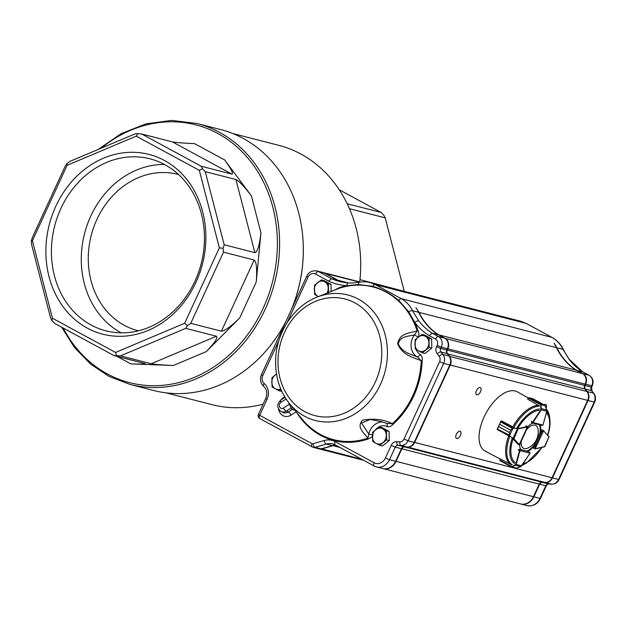 <?xml version="1.0" encoding="UTF-8"?>
<svg xmlns="http://www.w3.org/2000/svg" width="626" height="626" viewBox="0 0 626 626"><rect width="100%" height="100%" fill="white"/><g stroke="black" fill="none" stroke-linecap="round" stroke-linejoin="round"><path stroke-width="0.94" d="M359.739 281.935A133.894 114.073 -75.6 0 0 278.625 145.295L232.692 133.494M166.062 392.854L211.995 404.654A133.894 114.073 -75.6 0 0 263.116 404.161M286.293 320.684A134.7 114.761 104.4 0 1 153.722 390.522L129.997 384.427A134.7 114.761 -75.6 0 0 265.236 309.087A134.7 114.761 -75.6 0 0 197.026 123.502L220.743 129.598A134.7 114.761 104.4 0 1 291.411 309.557M116.968 356.366L130.834 363.886C140.553 364.215 145.326 364.136 145.177 363.643L114.128 355.638L120.513 355.881L151.187 363.761L216.408 336.24L185.734 328.36L187.518 325.653L190.75 323.313L221.424 331.193L254.156 260.033C256.511 261.934 257.208 269.243 256.245 281.966L260.948 232.809C259.485 245.408 257.458 252.02 254.86 252.646L235.924 179.529L205.25 171.649L224.186 244.766L254.86 252.646M216.408 336.24C218.028 337.743 214.671 342.852 206.322 351.577L239.695 317.961C230.853 326.553 224.757 330.966 221.424 331.193M130.834 363.886L173.332 365.498C162.142 365.021 154.755 364.442 151.187 363.761M235.924 179.529C239.093 181.086 244.242 186.525 251.37 195.828L224.648 159.935C231.284 169.114 233.701 173.848 231.91 174.138L172.4 141.891L141.726 134.011L201.236 166.258L231.91 174.138M359.981 279.65L404.177 291.317M404.146 290.996L385.209 217.879L349.449 208.693M347.187 203.747L381.195 212.48L383.926 215.367L385.209 217.879M138.487 330.802A80.66 68.719 104.4 0 1 137.72 330.614A80.66 68.719 104.4 0 1 96.873 219.483A80.66 68.719 104.4 0 1 177.854 174.372A80.66 68.719 104.4 0 1 178.621 174.576M164.481 164.474A88.782 75.644 -75.6 0 0 84.526 233.67A88.782 75.644 -75.6 0 0 121.233 332.844M194.976 281.152A88.782 75.644 -75.6 0 0 150.013 158.832A88.782 75.644 -75.6 0 0 54.665 226.002A88.782 75.644 -75.6 0 0 105.841 330.81A88.782 75.644 -75.6 0 0 194.976 281.152M195.977 282.279A92.812 79.079 -75.6 0 0 124.222 152.721A92.812 79.079 -75.6 0 0 57.451 297.898A92.812 79.079 -75.6 0 0 195.977 282.279M184.678 323.274L219.366 247.841L199.303 170.342L136.225 136.155L67.092 165.327L32.395 240.752L52.467 318.258L115.544 352.438L184.678 323.274L187.518 325.653M32.395 240.752L31.3 241.002L31.668 244.876L50.604 318L51.888 320.512L54.618 323.392L114.128 355.638M52.467 318.258L51.888 320.512M115.544 352.438L116.6 355.576M67.092 165.327L66.888 163.621L65.104 166.328L32.38 237.497L31.3 241.002M185.734 328.36L120.513 355.881M66.888 163.621L70.12 161.281L135.341 133.768L137.814 133.698L136.225 136.155M254.156 260.033L223.482 252.153L190.75 323.313M223.482 252.153L223.106 248.272L219.366 247.841M141.726 134.011L137.814 133.698M199.303 170.342L202.519 168.77L201.236 166.258M205.25 171.649L202.519 168.77M223.106 248.272L224.186 244.766M381.195 212.48L339.253 189.756M172.4 141.891C175.969 142.564 183.355 143.143 194.545 143.62L224.648 159.935M532.327 423.004L541.936 425.508L542.945 425.109L532.945 422.503L532.241 422.965L532.538 422.323A0.806 0.415 -61.5 0 1 532.648 422.12L531.31 421.392M531.505 422.566L532.241 422.965L532.945 422.503L532.648 422.12L540.942 409.6L540.606 404.74L541.74 404.052L530.778 398.113L528.516 398.113A0.806 0.415 118.5 0 0 528.485 398.167L527.569 399.059A33.491 17.145 -61.5 0 1 527.71 399.059M545.144 405.632L532.108 398.457L543.071 404.404L541.748 404.052L540.661 404.482M533.062 399.302L533.023 398.801L544.777 405.171M527.765 399.247L539.002 405.726M527.71 399.138L529.142 397.792L541.02 404.271M529.76 397.878L541.74 404.052M546.827 411.172L546.764 410.03L541.56 408.676L541.302 409.858L540.942 409.6M546.694 410.1L544.855 405.272M543.071 404.404L532.1 398.457L529.064 397.768L528.516 398.113M543.024 424.858L546.858 411.243L545.183 405.632L540.606 404.74L528.485 398.167L527.671 399.114M540.997 404.756L541.177 408.661M512.811 427.808L510.581 430.156L512.811 427.808L518.242 428.614L527.452 426.47A0.806 0.415 -61.5 0 1 527.585 426.462L519.126 444.898A0.806 0.415 -61.5 0 1 519.079 444.875A0.806 0.415 -61.5 0 1 519.024 444.836L517.96 444.264M527.695 426.893L527.585 426.462L527.295 427.096L517.35 428.943L513.085 438.239L513.907 438.834L509.173 435.735L509.501 432.519L509.173 435.735M513.398 427.175L501.755 421.032L500.964 421.212A0.806 0.415 118.5 0 0 500.917 421.228L497.2 429.334A0.806 0.415 118.5 0 0 497.224 429.358L508.547 435.751M509.212 435.125L497.146 428.943L498.539 426.564L497.2 429.334M512.358 428.27L500.33 421.744M501.481 421.095L500.808 421.188L513.07 428.137L509.353 435.931L497.647 429.819M517.373 428.591L513.07 428.137M518.242 428.614L513.907 438.834L519.51 444.742M509.587 435.727L512.858 438.443M511.81 464.852L500.299 458.968L499.971 460.149L512.099 466.722L511.927 467.168L516.442 468.131L511.951 466.894L515.746 464.375L519.51 450.689A0.806 0.415 -61.5 0 1 519.588 450.47L519.971 449.648L519.995 450.65L530.034 453.185L529.854 452.308M500.284 459.03L500.041 458.905A33.491 17.145 -61.5 0 0 500.151 458.968L499.971 460.149A0.806 0.415 118.5 0 0 499.955 460.212L500.197 458.983M500.041 460.579L499.916 460.008M515.746 464.375L516.192 464.461L515.503 465.329L520.722 466.652L521.669 465.893M512.076 467.192L512.624 467.379L512.076 467.192M514.533 467.896L515.816 468.146M515.229 465.079L512.373 466.973M515.926 468.162L516.442 468.131M516.646 468.052L520.769 466.636L516.669 468.06M534.894 448.952L535.277 448.787L534.455 447.919L534.894 448.952L533.79 448.357M535.073 448.967L543.501 430.954L542.28 430.954L543.391 430.524A0.806 0.415 -61.5 0 1 543.438 430.547A0.806 0.415 -61.5 0 1 543.493 430.586L543.595 430.704M544.55 446.698L549.057 436.565L544.878 446.534L535.355 448.787M549.065 436.909L543.391 430.524M535.308 448.881L544.221 446.862L534.847 448.928M542.445 430.031A0.806 0.415 118.5 0 0 541.654 430.633L540.457 433.247A16.135 8.263 118.5 0 0 539.839 424.96M500.143 458.975L485.189 451.119A33.718 17.262 -61.5 0 1 485.972 413.199A33.718 17.262 -61.5 0 1 517.319 391.837L528.391 398.034M532.828 423.137A16.135 8.263 118.5 0 0 527.812 426.713M531.67 421.603A0.806 0.415 118.5 0 0 531.584 422.628A0.806 0.415 118.5 0 0 531.63 422.652L531.662 422.66M533.845 447.613A0.806 0.415 118.5 0 0 533.868 448.427A0.806 0.415 118.5 0 0 533.97 448.459M527.436 451.377A16.135 8.263 118.5 0 0 535.05 445M515.135 462.536A29.578 15.141 -61.5 0 1 513.046 438.967L518.031 444.327A0.806 0.415 118.5 0 0 518.085 444.374A0.806 0.415 118.5 0 0 518.195 444.397M519.69 444.609A16.135 8.263 118.5 0 0 520.832 449.687L519.369 449.304A0.806 0.415 118.5 0 0 518.547 450.149M539.33 424.835A16.135 8.263 118.5 0 1 539.847 432.918L540.457 433.247M526.982 451.135L526.826 451.049A16.135 8.263 118.5 0 0 534.44 444.671L534.674 444.804M328.548 292.898L328.384 283.703L331.021 284.384L323.986 280.573L321.349 279.892L314.487 285.276L314.651 294.463L317.938 296.309A8.068 6.87 -75.6 0 0 318.462 296.56M328.384 283.703L321.349 279.892M331.021 284.384L331.146 291.442M326.968 293.117A8.068 6.87 -75.6 0 0 328.235 288.242A8.068 6.87 -75.6 0 0 324.636 281.739A8.068 6.87 -75.6 0 0 317.687 282.522A8.068 6.87 -75.6 0 0 314.338 289.807A8.068 6.87 -75.6 0 0 317.938 296.309M276.504 374.004L271.934 377.775L272.107 386.97L279.133 390.78L280.871 389.239M281.833 391.406L279.133 390.78M276.528 374.168A8.068 6.87 -75.6 0 0 275.143 375.029A8.068 6.87 -75.6 0 0 271.794 382.314A8.068 6.87 -75.6 0 0 275.393 388.816A8.068 6.87 -75.6 0 0 280.761 388.981M372.564 432.308L372.728 441.494L376.015 443.341L379.763 445.305L386.633 439.929L386.461 430.743L379.434 426.932L372.564 432.308M386.461 430.743L389.098 431.416L382.063 427.605L379.434 426.932M389.098 431.416L389.262 440.61L386.633 439.929M389.262 440.61L382.4 445.986L379.763 445.305M372.415 436.846A8.068 6.87 -75.6 0 0 376.015 443.341A8.068 6.87 -75.6 0 0 382.971 442.559A8.068 6.87 -75.6 0 0 386.32 435.273A8.068 6.87 -75.6 0 0 382.721 428.779A8.068 6.87 -75.6 0 0 375.764 429.561A8.068 6.87 -75.6 0 0 372.415 436.846M415.116 339.801L415.281 348.995L418.567 350.834L422.315 352.806L429.178 347.422L429.013 338.236L421.979 334.425L415.116 339.801M429.013 338.236L431.643 338.909L424.616 335.098L421.979 334.425M431.643 338.909L431.815 348.103L429.178 347.422M431.815 348.103L424.944 353.479L422.315 352.806M414.968 344.339A8.068 6.87 -75.6 0 0 418.567 350.834A8.068 6.87 -75.6 0 0 425.516 350.051A8.068 6.87 -75.6 0 0 428.865 342.774A8.068 6.87 -75.6 0 0 425.265 336.272A8.068 6.87 -75.6 0 0 418.317 337.054A8.068 6.87 -75.6 0 0 414.968 344.339M521.302 441.103A12.95 6.628 118.5 0 0 527.796 448.083A17.747 17.747 0 0 0 538.031 429.193A12.95 6.628 118.5 0 0 526.513 429.733M546.115 408.152A4.03 2.066 118.5 0 0 545.841 404.435A4.03 2.066 118.5 0 0 544.017 404.764M480.525 391.696A4.03 2.066 118.5 0 0 480.4 387.619A4.03 2.066 118.5 0 0 476.668 390.186A4.03 2.066 118.5 0 0 476.558 394.716A4.03 2.066 118.5 0 0 480.525 391.696M460.423 435.399A4.03 2.066 118.5 0 0 460.298 431.322A4.03 2.066 118.5 0 0 456.565 433.888A4.03 2.066 118.5 0 0 456.456 438.419A4.03 2.066 118.5 0 0 460.423 435.399M380.89 421.47L370.107 419.49L361.499 423.035L368.847 434.139L373.19 435.078M372.415 436.698L368.26 438.975L367.838 438.177C363.972 432.856 355.991 427.018 362.634 420.156C374.113 418.184 383.981 419.381 392.244 423.755L392.901 424.412C391.289 426.298 389.435 427.065 387.345 426.713L387.056 423.379L387.619 423.614L380.06 421.251M334.863 289.979L338.94 287.788L338.799 288.445L316.733 297.264C293.563 306.263 276.285 332.789 275.636 359.872C275.19 376.774 279.791 391.336 289.431 403.543A64.822 55.229 -75.6 0 0 304.643 416.267A64.822 55.229 -75.6 0 0 386.868 361.985A64.822 55.229 -75.6 0 0 319.636 296.184A64.822 55.229 -75.6 0 0 316.733 297.264M387.056 423.379L392.244 423.755A78.86 67.193 -75.6 0 0 421.22 360.756C413.137 357.305 402.197 355.239 397.659 343.76C399.404 333.095 409.866 333.079 417.174 330.919L418.074 330.677C419.13 332.821 419.162 335.027 418.168 337.289L414.522 334.84C408.512 336.491 400.217 335.872 398.308 343.877C402.315 352.751 410.93 354.081 417.542 357.102L420.515 354.606C422.034 356.202 422.581 358.268 422.167 360.803L421.22 360.756L417.542 357.102A14.515 12.371 104.4 0 1 414.522 334.84L417.174 330.919A78.86 67.193 -75.6 0 0 338.799 288.445L327.821 292.772M520.715 503.969A12.903 10.994 -75.6 0 0 520.918 504.024A12.903 10.994 -75.6 0 0 533.876 496.801L539.651 484.234A3.224 2.747 104.4 0 1 542.468 482.364L545.442 482.568A8.068 6.87 -75.6 0 0 552.468 477.881L588.072 400.476A8.068 6.87 -75.6 0 0 587.29 391.563L585.357 389.106A3.224 2.747 104.4 0 1 585.052 385.546L585.639 384.262A8.068 6.87 -75.6 0 0 582.892 373.683L576.562 370.248A64.525 54.978 104.4 0 1 556.89 347.798A32.262 27.489 -75.6 0 0 554.096 343.158L556.483 347.688L419.06 312.39A64.525 54.978 -75.6 0 0 438.724 334.84L445.063 338.275A8.068 6.87 104.4 0 1 447.801 348.862L447.214 350.137A3.224 2.747 -75.6 0 0 447.527 353.698L449.46 356.155A8.068 6.87 104.4 0 1 450.243 365.075L414.639 442.472A8.068 6.87 104.4 0 1 407.604 447.16L404.639 446.956A3.224 2.747 -75.6 0 0 401.822 448.826L396.039 461.393A12.903 10.994 104.4 0 1 383.089 468.616A12.903 10.994 104.4 0 1 382.885 468.561M348.737 282.897A3.224 1.667 93.1 0 0 348.588 282.874C350.161 283.179 353.823 282.944 359.567 282.185A3.224 1.526 80.2 0 0 359.559 282.177C363.745 281.614 367.251 281.739 370.083 282.561L520.589 321.224L526.043 323.36L551.944 337.391C556.733 340.121 560.434 344.112 563.04 349.378L569.23 359.48A64.525 54.978 -75.6 0 0 582.696 371.821L576.562 370.248M370.083 282.561L375.373 284.658L401.274 298.688C406.243 301.458 409.991 305.465 412.495 310.707L418.724 320.817A3.224 1.409 142.5 0 0 414.936 322.617L408.7 311.732L398.864 300.496C390.843 293.868 382.11 289.134 372.673 286.301L358.51 284.533L346.757 285.667A67.749 57.725 104.4 0 1 328.65 281.16L315.543 274.063A6.456 5.501 -75.6 0 0 307.992 277.248L287.068 322.742M418.724 320.817A64.525 54.978 -75.6 0 0 432.183 333.157L438.317 334.738A64.525 54.978 104.4 0 1 418.645 312.288A32.262 27.489 -75.6 0 0 415.86 307.648L419.06 312.39M589.449 375.506A3.224 1.651 118.5 0 0 589.23 375.334A3.224 1.651 118.5 0 0 589.027 375.256L582.696 371.821L569.644 359.739A3.224 1.409 -37.5 0 0 569.23 359.48M278.961 340.356L262.764 375.584A6.456 5.501 -75.6 0 0 264.18 383.527A12.903 10.994 104.4 0 1 267.02 399.419L259.704 415.328L312.022 443.678A1.612 1.377 -75.6 0 0 312.93 443.771L324.229 440.516A19.359 16.495 104.4 0 1 335.121 441.635L374.098 462.755A9.68 8.248 -75.6 0 0 385.428 457.974L391.203 445.407A6.456 5.501 104.4 0 1 396.829 441.659L399.803 441.862A4.836 4.124 -75.6 0 0 404.02 439.053L439.624 361.648A4.836 4.124 -75.6 0 0 439.155 356.304L437.222 353.846A6.456 5.501 104.4 0 1 436.604 346.71L437.191 345.435A4.836 4.124 -75.6 0 0 437.699 343.267L437.691 342.712A4.836 4.124 -75.6 0 0 435.539 339.089L429.139 335.614A67.749 57.725 104.4 0 1 414.936 322.617A79.627 67.843 104.4 0 1 418.074 330.677M429.139 335.614L432.183 333.157L438.521 336.592A8.068 6.87 104.4 0 1 441.26 347.18L440.673 348.455A3.224 2.747 -75.6 0 0 440.986 352.023L442.918 354.48A8.068 6.87 104.4 0 1 443.693 363.393L408.097 440.79A8.068 6.87 104.4 0 1 401.063 445.477L398.089 445.274A3.224 2.747 -75.6 0 0 395.28 447.152L389.497 459.719A12.903 10.994 104.4 0 1 376.539 466.933L382.674 468.506A12.903 10.994 -75.6 0 0 395.632 461.292L401.415 448.725A3.224 2.747 104.4 0 1 404.224 446.854L407.197 447.05A8.068 6.87 -75.6 0 0 414.232 442.371L449.828 364.966A8.068 6.87 -75.6 0 0 449.053 356.053L447.12 353.596A3.224 2.747 104.4 0 1 446.808 350.028L447.394 348.752A8.068 6.87 -75.6 0 0 444.656 338.165L438.317 334.738M342.649 282.162A64.525 54.978 104.4 0 1 337.688 280.205L324.659 273.139A9.68 8.248 -75.6 0 0 323.047 272.513L316.912 270.933A9.68 8.248 104.4 0 1 318.524 271.567L324.659 273.139M315.543 274.063A3.224 1.651 118.5 0 1 318.524 271.567L331.553 278.633L337.688 280.205M335.066 444.789A16.135 13.741 -75.6 0 0 332.735 443.912A16.135 13.741 -75.6 0 0 326.342 444.037L315.042 447.293A4.836 4.124 104.4 0 1 313.125 447.324L319.26 448.905A4.836 4.124 -75.6 0 0 321.177 448.865L332.476 445.61A16.135 13.741 104.4 0 1 335.646 445.125M348.588 282.874A3.224 1.667 93.1 0 0 348.565 282.866L339.574 281.489A64.525 54.978 -75.6 0 1 331.553 278.633L328.65 281.16M348.565 282.866A3.224 1.667 93.1 0 0 346.757 285.667A79.627 67.843 104.4 0 0 338.94 287.788M294.893 410.257L292.209 409.49L294.337 409.576M292.835 407.729L291.027 408.011L289.408 404.208A3.224 1.197 153.8 0 0 289.752 403.95M289.431 403.543L302.053 419.052A78.86 67.193 -75.6 0 0 367.838 438.177L368.847 434.139A14.515 12.371 104.4 0 1 383.284 422.167M383.089 468.616L520.511 503.914A12.903 10.994 -75.6 0 0 533.462 496.7L539.244 484.133A3.224 2.747 104.4 0 1 542.061 482.255L545.027 482.458A8.068 6.87 -75.6 0 0 552.062 477.779L587.665 400.374A8.068 6.87 -75.6 0 0 586.883 391.461L584.95 389.004A3.224 2.747 104.4 0 1 584.637 385.436L585.224 384.161A8.068 6.87 -75.6 0 0 582.485 373.573L576.147 370.146L438.724 334.84M576.147 370.146A64.525 54.978 104.4 0 1 556.483 347.688M347.892 282.827L338.103 280.315A64.525 54.978 -75.6 0 0 342.86 282.201M323.251 272.568A9.68 8.248 104.4 0 1 323.454 272.615A9.68 8.248 104.4 0 1 325.066 273.249L338.103 280.315M335.849 445.235A16.135 13.741 -75.6 0 0 332.883 445.72L321.584 448.967A4.836 4.124 104.4 0 1 319.667 449.006A4.836 4.124 104.4 0 1 319.463 448.952M291.755 308.798A133.894 114.073 -75.6 0 0 303.148 242.364M280.268 331.428A133.894 114.073 -75.6 0 0 286.09 321.122M63.179 328.032A133.088 113.384 -75.6 0 0 163.707 385.217A133.088 113.384 -75.6 0 0 263.194 308.219A133.088 113.384 -75.6 0 0 241.206 150.866A133.088 113.384 -75.6 0 0 101.193 148.174M239.695 317.961L256.245 281.966M173.332 365.498L206.322 351.577M260.948 232.809L251.37 195.828M541.756 425.445L532.421 423.012M542.961 425.077L546.788 411.29L541.302 409.858L533.016 422.378M533.016 398.801L530.778 398.113M541.928 425.508L542.992 424.984M527.616 426.893L526.106 425.743M510.589 430.14L499.618 424.209L510.589 430.14L509.501 432.511L498.531 426.58L509.501 432.519M519.447 444.703L513.492 438.967M499.626 424.201L498.531 426.58M528.54 451.534L519.322 449.304M519.588 450.47L518.172 449.961M520.762 449.562L527.632 451.299L520.769 449.57M511.912 467.152L500.166 460.791L511.912 467.152M519.948 450.775L516.192 464.461L521.701 465.854L530.05 453.154M541.662 430.618L542.28 430.954L534.455 447.919L533.485 447.387M534.581 444.75L539.995 432.996M543.376 430.524L542.155 429.866M540.097 433.051L533.962 446.354M543.564 430.985L542.1 429.819M514.462 463.514A30.721 15.728 -61.5 0 1 512.217 438.27M516.99 427.887A30.721 15.728 -61.5 0 1 539.526 409.005M546.725 411.72A30.721 15.728 -61.5 0 1 549.902 419.788A30.721 15.728 -61.5 0 1 547.789 435.195M524.549 464.101A32.849 16.816 -61.5 0 1 522.233 465.118L526.403 463.162A30.721 15.728 -61.5 0 1 522.553 464.641M546.584 409.435A32.849 16.816 -61.5 0 1 549.683 417.73L549.902 419.788C550.379 424.561 549.628 429.874 547.648 435.719M513.836 427.535A32.849 16.816 -61.5 0 1 539.346 406.172M512.358 464.844A32.849 16.816 -61.5 0 1 509.814 436.275M511.309 464.821A33.319 17.058 -61.5 0 1 508.703 435.829M512.764 426.987A33.319 17.058 -61.5 0 1 538.696 405.28M518.14 427.902A29.578 15.141 -61.5 0 1 539.182 410.273M546.428 412.808A29.578 15.141 -61.5 0 1 547.625 435.015M541.803 447.465A29.578 15.141 -61.5 0 1 523.086 463.827M281.176 411.572L282.999 412.456A6.956 5.924 -75.6 0 0 288.312 412.018L292.209 409.49L291.027 408.011L286.176 411.157A6.542 5.579 104.4 0 1 281.176 411.572C276.794 407.972 276.692 404.13 280.863 400.045A3.224 1.236 57.1 0 0 280.98 402.33A3.333 2.84 -75.6 0 0 279.65 406.861A3.333 2.84 -75.6 0 0 283.5 408.042A3.224 1.236 57.1 0 0 286.176 411.157L288.312 412.018A3.224 1.236 -122.9 0 1 290.988 415.14A10.165 8.662 104.4 0 1 278.523 408.966M280.8 400.084A10.165 8.662 104.4 0 1 283.304 397.76A3.224 1.236 -122.9 0 1 283.523 398.316M304.862 411.681A60.229 51.309 -75.6 0 0 381.774 351.436A60.229 51.309 -75.6 0 0 303 308.751A60.229 51.309 -75.6 0 0 304.862 411.681M368.26 438.975A79.627 67.843 104.4 0 1 296.763 412.557M582.892 373.683L589.027 375.256A8.068 6.87 104.4 0 1 591.773 385.843L591.187 387.118A3.224 2.747 -75.6 0 0 591.492 390.687L593.425 393.144L587.29 391.563M551.944 484.156A3.224 1.667 -86.1 0 1 551.733 484.164C555.066 484.18 557.523 482.623 559.096 479.485L558.603 479.461L594.207 402.056L594.7 402.08C596.015 398.958 595.725 396.055 593.839 393.394A3.224 1.416 141.8 0 0 593.425 393.144A8.068 6.87 104.4 0 1 594.207 402.056L588.072 400.476M593.839 393.394L591.906 390.937A3.224 1.416 141.8 0 0 591.492 390.687L585.357 389.106M591.906 390.937L591.68 387.15L585.052 385.546M591.68 387.15L592.266 385.866L585.639 384.262M398.864 300.496A3.224 1.479 117.9 0 1 401.274 298.688L551.944 337.391A3.224 1.823 -61 0 1 552.155 337.477C557.038 340.223 560.81 344.284 563.478 349.668L563.478 349.668A3.224 1.135 -26.2 0 0 563.04 349.378L556.89 347.798M408.7 311.732A3.224 1.244 154.7 0 1 412.495 310.707L418.645 312.288M520.589 321.224L526.216 323.423A3.224 1.479 -62.1 0 0 526.2 323.415A3.224 1.479 -62.1 0 0 526.043 323.36L375.373 284.658A3.224 1.823 119 0 0 372.673 286.301M552.468 477.881L558.603 479.461A8.068 6.87 104.4 0 1 551.576 484.141L548.603 483.937A3.224 2.747 -75.6 0 0 545.786 485.815L540.011 498.382L533.876 496.801M539.651 484.234L546.287 485.839L540.504 498.406L540.011 498.382A12.903 10.994 104.4 0 1 527.053 505.597L520.918 504.024M548.924 483.961A3.224 1.667 -86.1 0 1 548.759 483.968A3.224 1.667 -86.1 0 1 548.603 483.937L542.468 482.364M546.287 485.839C547.312 484.258 548.133 483.632 548.759 483.968L551.733 484.164A3.224 1.667 -86.1 0 1 551.576 484.141L545.442 482.568M526.2 323.423L552.155 337.484A3.224 1.823 -61 0 1 552.163 337.484A3.224 1.823 -61 0 1 552.375 337.641M416.22 349.535A11.291 9.617 -75.6 0 0 420.515 354.606M422.167 360.803A79.627 67.843 104.4 0 1 392.901 424.412M387.345 426.713A11.291 9.617 -75.6 0 0 375.874 429.475M296.145 411.798L290.988 415.14M283.304 397.76L284.728 396.837M439.155 356.304A3.224 1.416 -38.2 0 1 442.918 354.48L449.053 356.053M439.624 361.648L443.693 363.393L449.828 364.966M437.222 353.846A3.224 1.416 -38.2 0 1 440.986 352.023L447.12 353.596M436.604 346.71L440.673 348.455L446.808 350.028M437.191 345.435L441.26 347.18L447.394 348.752M435.539 339.089A3.224 1.651 -61.5 0 1 438.521 336.592L444.656 338.165M339.574 281.489A64.525 54.978 -75.6 0 0 348.4 282.874M312.93 443.771A3.224 1.51 -106.1 0 0 315.042 447.293L321.177 448.865M260.001 418.661A3.224 1.651 -61.5 0 1 259.798 418.583L313.125 447.324A4.836 4.124 104.4 0 1 312.319 447.011A3.224 1.651 -61.5 0 1 312.124 446.933A3.224 1.651 -61.5 0 1 312.022 443.678M324.229 440.516A3.224 1.51 73.9 0 0 326.342 444.037L332.476 445.61M385.428 457.974L389.497 459.719L395.632 461.292M374.098 462.755A3.224 1.651 118.5 0 0 374.191 466.01L376.539 466.933A12.903 10.994 104.4 0 1 374.395 466.088A3.224 1.651 118.5 0 1 374.191 466.01L335.223 444.89A3.224 1.651 118.5 0 0 335.419 444.969M391.203 445.407L395.28 447.152L401.415 448.725M396.829 441.659A3.224 1.667 93.9 0 0 398.089 445.274L404.224 446.854M399.803 441.862A3.224 1.667 93.9 0 0 401.063 445.477L407.197 447.05M404.02 439.053L408.097 440.79L414.232 442.371M335.121 441.635A3.224 1.651 118.5 0 0 335.223 444.89L332.735 443.912M259.798 418.583A3.224 1.651 -61.5 0 1 259.704 415.328L258.405 414.396A3.224 3.224 0 0 0 259.798 418.583M258.405 414.396L265.721 398.488L267.02 399.419M265.721 398.488C267.576 393.433 266.926 389.411 263.773 386.438A3.224 1.573 -50.6 0 1 264.18 383.527M263.773 386.438C260.408 383.19 259.641 379.262 261.472 374.653L262.764 375.584M261.472 374.653L306.693 276.316L307.992 277.248M359.559 282.177A3.224 1.526 80.2 0 0 358.51 284.533M283.5 408.042L289.408 404.208A78.219 66.638 104.4 0 1 288.594 402.495M286.098 399.012L280.98 402.33M586.883 391.461L449.218 356.272M584.95 389.004L447.293 353.815M584.637 385.436L446.831 349.973M585.224 384.161L447.418 348.698M582.485 373.573L444.969 338.353M359.723 282.154L324.98 273.319M361.828 459.304L321.474 448.779M340.231 447.606L332.774 445.532M533.462 496.7L395.663 461.229M539.244 484.133L401.438 448.67M542.061 482.255L404.607 446.878M545.027 482.458L407.573 447.066M552.062 477.779L414.255 442.308M587.665 400.374L449.859 364.911M197.026 123.502L171.673 120.403L145.936 123.854L121.076 133.682L98.298 149.395M61.653 327.202L74.353 347.313L90.394 363.949L109.174 376.476L129.997 384.427M532.241 422.973L531.521 422.581M517.992 444.288L519.658 444.679L527.788 426.955L526.294 425.758M520.754 466.66L530.081 453.185L528.587 451.557M499.861 460.016L500.158 460.783M539.956 432.981L534.541 444.726M546.412 408.966L549.683 417.73M526.403 463.162L542.124 447.394M540.504 498.406C537.476 504.188 532.992 506.583 527.053 505.597M594.7 402.08L559.096 479.485M592.266 385.866C593.933 381.414 592.916 377.901 589.23 375.334L582.892 371.899M563.478 349.668C567.078 356.515 567.813 357.172 569.644 359.739M306.693 276.316C308.634 272.146 312.038 270.354 316.912 270.933M280.863 400.045L285.033 397.338M360.255 282.068L323.454 272.615M363.683 460.313L319.667 449.006"/></g></svg>
